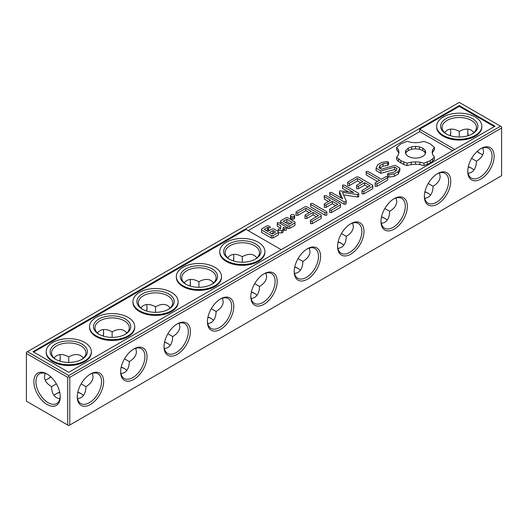 <?xml version="1.0" encoding="UTF-8"?>
<svg xmlns="http://www.w3.org/2000/svg" width="528" height="528" viewBox="0 0 528 528"><rect width="100%" height="100%" fill="white"/><g stroke="black" fill="none" stroke-linecap="round" stroke-linejoin="round"><path stroke-width="0.79" d="M468.27 166.894A18.652 10.771 180 0 1 471.9 168.406M424.882 191.948A18.652 10.771 180 0 1 428.512 193.459M381.493 216.995A18.652 10.771 180 0 1 385.123 218.506M338.105 242.048A18.652 10.771 180 0 1 341.735 243.56M294.716 267.102A18.652 10.771 180 0 1 298.346 268.607M251.328 292.149A18.652 10.771 180 0 1 254.951 293.66M207.94 317.203A18.652 10.771 180 0 1 211.563 318.714M164.545 342.25A18.652 10.771 180 0 1 168.175 343.761M121.156 367.303A18.652 10.771 180 0 1 124.786 368.815M56.1 393.862A18.652 10.771 180 0 1 59.73 392.35M77.768 392.35A18.652 10.771 180 0 1 81.398 393.862M69.788 377.329L501.6 128.027L501.6 175.725L69.788 425.027L69.788 377.329L68.746 376.728L67.709 377.329L67.709 425.027L68.746 425.627L69.788 425.027M67.709 377.329L26.4 353.483L26.4 401.174L67.709 425.027M468.316 166.696A17.18 9.92 180 0 1 471.398 168.109A17.18 9.92 180 0 1 473.972 170.003M424.928 191.743A17.18 9.92 180 0 1 428.01 193.156A17.18 9.92 180 0 1 430.584 195.056M381.539 216.797A17.18 9.92 180 0 1 384.622 218.209A17.18 9.92 180 0 1 387.196 220.103M338.151 241.844A17.18 9.92 180 0 1 341.233 243.256A17.18 9.92 180 0 1 343.801 245.157M294.763 266.897A17.18 9.92 180 0 1 297.845 268.31A17.18 9.92 180 0 1 300.412 270.204M251.368 291.944A17.18 9.92 180 0 1 254.456 293.357A17.18 9.92 180 0 1 257.024 295.258M207.979 316.998A17.18 9.92 180 0 1 211.068 318.41A17.18 9.92 180 0 1 213.635 320.305M164.591 342.052A17.18 9.92 180 0 1 167.673 343.464A17.18 9.92 180 0 1 170.247 345.358M121.202 367.099A17.18 9.92 180 0 1 124.285 368.511A17.18 9.92 180 0 1 126.859 370.412M54.028 395.459A17.18 9.92 180 0 1 56.602 393.565A17.18 9.92 180 0 1 59.684 392.152M77.814 392.152A17.18 9.92 180 0 1 80.896 393.565A17.18 9.92 180 0 1 83.47 395.459M77.253 396.871A18.652 10.771 -60 0 1 90.44 374.022A18.652 10.771 -60 0 1 103.633 381.638A18.652 10.771 -60 0 1 90.44 404.481A18.652 10.771 -60 0 1 77.253 396.871M120.641 371.818A18.652 10.771 -60 0 1 133.835 348.968A18.652 10.771 -60 0 1 147.022 356.585A18.652 10.771 -60 0 1 133.835 379.434A18.652 10.771 -60 0 1 120.641 371.818M164.03 346.764A18.652 10.771 -60 0 1 177.223 323.921A18.652 10.771 -60 0 1 190.41 331.538A18.652 10.771 -60 0 1 177.223 354.38A18.652 10.771 -60 0 1 164.03 346.764M207.418 321.717A18.652 10.771 -60 0 1 220.612 298.868A18.652 10.771 -60 0 1 233.798 306.484A18.652 10.771 -60 0 1 220.612 329.333A18.652 10.771 -60 0 1 207.418 321.717M250.807 296.663A18.652 10.771 -60 0 1 264 273.821A18.652 10.771 -60 0 1 277.193 281.437A18.652 10.771 -60 0 1 264 304.28A18.652 10.771 -60 0 1 250.807 296.663M294.202 271.616A18.652 10.771 -60 0 1 307.388 248.767A18.652 10.771 -60 0 1 320.582 256.384A18.652 10.771 -60 0 1 307.388 279.233A18.652 10.771 -60 0 1 294.202 271.616M337.59 246.563A18.652 10.771 -60 0 1 350.777 223.72A18.652 10.771 -60 0 1 363.97 231.337A18.652 10.771 -60 0 1 350.777 254.179A18.652 10.771 -60 0 1 337.59 246.563M380.978 221.516A18.652 10.771 -60 0 1 394.165 198.667A18.652 10.771 -60 0 1 407.359 206.283A18.652 10.771 -60 0 1 394.165 229.132A18.652 10.771 -60 0 1 380.978 221.516M424.367 196.462A18.652 10.771 -60 0 1 437.56 173.62A18.652 10.771 -60 0 1 450.747 181.229A18.652 10.771 -60 0 1 437.56 204.079A18.652 10.771 -60 0 1 424.367 196.462M467.755 171.415A18.652 10.771 -60 0 1 480.949 148.566A18.652 10.771 -60 0 1 494.135 156.182A18.652 10.771 -60 0 1 480.949 179.032A18.652 10.771 -60 0 1 467.755 171.415M501.6 128.027L501.6 126.826L500.557 126.218L68.746 375.527L68.746 376.728M33.865 381.638A18.652 10.771 60 0 1 47.051 374.022A18.652 10.771 60 0 1 60.245 396.871A18.652 10.771 60 0 1 47.051 404.481A18.652 10.771 60 0 1 33.865 381.638M26.4 353.483L26.4 352.275L27.443 351.674L68.746 375.527M450.734 131.749A18.652 10.771 -60 0 1 450.232 135.65M233.792 257.004A18.652 10.771 -60 0 1 233.284 260.898M190.403 282.058A18.652 10.771 -60 0 1 189.895 285.952M147.008 307.105A18.652 10.771 -60 0 1 146.507 311.005M103.62 332.158A18.652 10.771 -60 0 1 103.118 336.052M60.232 357.205A18.652 10.771 -60 0 1 59.73 361.106M50.708 376.728A18.652 10.771 -60 0 1 47.586 379.117M480.414 153.661A18.652 10.771 60 0 1 477.292 151.272M468.27 135.65A18.652 10.771 60 0 1 467.768 131.749M482.836 147.893L483.549 151.272C483.443 155.12 481.067 158.426 476.434 161.192L471.623 158.413M476.434 161.192C476.223 168.406 473.451 172.471 468.112 173.382M439.441 172.94L440.161 176.326C440.055 180.173 437.679 183.48 433.046 186.245L428.228 183.46M433.046 186.245C432.967 191.638 431.29 195.347 428.01 197.366L424.723 198.436M396.053 197.993L396.772 201.373C396.667 205.22 394.291 208.527 389.657 211.292L384.839 208.514M389.657 211.292C389.578 216.691 387.902 220.4 384.622 222.413L381.335 223.489M352.664 223.04L353.384 226.426C353.272 230.274 350.902 233.581 346.262 236.346L341.451 233.567M346.262 236.346C346.19 241.745 344.513 245.447 341.233 247.467L337.946 248.536M309.276 248.094L309.995 251.473C309.883 255.321 307.514 258.628 302.874 261.393L298.063 258.614M302.874 261.393C302.801 266.792 301.125 270.501 297.845 272.521L294.558 273.59M265.888 273.141L266.6 276.527C266.495 280.375 264.125 283.681 259.486 286.447L254.674 283.668M259.486 286.447C259.413 291.845 257.73 295.548 254.456 297.568L251.17 298.637M222.499 298.195L223.212 301.574C223.106 305.422 220.737 308.728 216.097 311.494L211.286 308.715M216.097 311.494C216.018 316.892 214.342 320.602 211.068 322.621L207.781 323.69M179.111 323.248L179.824 326.627C179.718 330.475 177.342 333.782 172.709 336.547L167.897 333.769M172.709 336.547C172.63 341.946 170.953 345.649 167.673 347.668L164.386 348.737M135.716 348.295L136.435 351.674C136.33 355.522 133.954 358.829 129.32 361.594L124.502 358.816M129.32 361.594C129.241 366.993 127.565 370.702 124.285 372.722L120.998 373.791M59.888 398.838L56.602 397.769C53.321 395.756 51.645 392.047 51.566 386.648L56.377 383.869M92.327 373.349L93.047 376.728C92.941 380.576 90.565 383.882 85.932 386.648L81.114 383.869M85.932 386.648C85.853 392.047 84.176 395.756 80.896 397.769L77.609 398.838M89.912 374.339A17.18 9.92 -60 0 1 97.99 373.771A17.18 9.92 -60 0 1 97.99 393.611A17.18 9.92 -60 0 1 80.81 403.531A17.18 9.92 -60 0 1 77.266 396.251M133.3 349.292A17.18 9.92 -60 0 1 141.379 348.724A17.18 9.92 -60 0 1 141.379 368.564A17.18 9.92 -60 0 1 124.199 378.484A17.18 9.92 -60 0 1 120.655 371.197M176.689 324.238A17.18 9.92 -60 0 1 184.774 323.671A17.18 9.92 -60 0 1 184.774 343.51A17.18 9.92 -60 0 1 167.587 353.43A17.18 9.92 -60 0 1 164.043 346.15M220.077 299.191A17.18 9.92 -60 0 1 228.162 298.624A17.18 9.92 -60 0 1 228.162 318.457A17.18 9.92 -60 0 1 210.976 328.376A17.18 9.92 -60 0 1 207.431 321.097M263.465 274.138A17.18 9.92 -60 0 1 271.55 273.57A17.18 9.92 -60 0 1 271.55 293.41A17.18 9.92 -60 0 1 254.371 303.329A17.18 9.92 -60 0 1 250.82 296.043M306.86 249.091A17.18 9.92 -60 0 1 314.939 248.516A17.18 9.92 -60 0 1 314.939 268.356A17.18 9.92 -60 0 1 297.759 278.276A17.18 9.92 -60 0 1 294.208 270.996M350.249 224.037A17.18 9.92 -60 0 1 358.327 223.469A17.18 9.92 -60 0 1 358.327 243.309A17.18 9.92 -60 0 1 341.147 253.229A17.18 9.92 -60 0 1 337.597 245.942M393.637 198.99A17.18 9.92 -60 0 1 401.716 198.416A17.18 9.92 -60 0 1 401.716 218.255A17.18 9.92 -60 0 1 384.536 228.175A17.18 9.92 -60 0 1 380.992 220.895M437.026 173.936A17.18 9.92 -60 0 1 445.104 173.369A17.18 9.92 -60 0 1 445.104 193.208A17.18 9.92 -60 0 1 427.924 203.128A17.18 9.92 -60 0 1 424.38 195.842M480.414 148.883A17.18 9.92 -60 0 1 488.499 148.315A17.18 9.92 -60 0 1 488.499 168.155A17.18 9.92 -60 0 1 471.313 178.075A17.18 9.92 -60 0 1 467.768 170.795M27.443 351.674L459.254 102.373L500.557 126.218M60.232 396.251A17.18 9.92 60 0 1 56.687 403.531A17.18 9.92 60 0 1 43.448 398.93A17.18 9.92 60 0 1 35.944 381.638A17.18 9.92 60 0 1 39.501 373.771A17.18 9.92 60 0 1 47.586 374.339M450.391 129.162A17.18 9.92 -60 0 1 450.747 132.337A17.18 9.92 -60 0 1 450.43 135.709M233.442 254.41A17.18 9.92 -60 0 1 233.798 257.585A17.18 9.92 -60 0 1 233.482 260.964M190.054 279.464A17.18 9.92 -60 0 1 190.41 282.638A17.18 9.92 -60 0 1 190.093 286.011M146.665 304.511A17.18 9.92 -60 0 1 147.022 307.685A17.18 9.92 -60 0 1 146.705 311.065M103.277 329.564A17.18 9.92 -60 0 1 103.633 332.739A17.18 9.92 -60 0 1 103.316 336.118M59.888 354.618A17.18 9.92 -60 0 1 60.245 357.793A17.18 9.92 -60 0 1 59.928 361.165M50.86 376.867A17.18 9.92 -60 0 1 48.094 378.833A17.18 9.92 -60 0 1 45.164 380.107M468.072 135.709A17.18 9.92 60 0 1 467.755 132.337A17.18 9.92 60 0 1 468.112 129.162M482.836 154.651A17.18 9.92 60 0 1 479.906 153.377A17.18 9.92 60 0 1 477.14 151.411M459.254 136.99L459.254 131.432C463.967 128.799 468.013 128.396 471.398 130.231L473.972 132.541M444.53 132.541L447.104 130.231C450.49 128.396 454.542 128.799 459.254 131.432L459.254 131.432M242.306 262.244L242.306 256.687C247.018 254.054 251.071 253.651 254.456 255.479L257.024 257.796M198.917 287.298L198.917 281.734C203.63 279.101 207.676 278.705 211.068 280.533L213.635 282.843M227.588 257.796C231.046 253.631 235.95 253.262 242.306 256.687L242.306 256.687M155.529 312.345L155.529 306.788C160.241 304.154 164.287 303.752 167.673 305.587L170.247 307.897M184.199 282.843C187.658 278.678 192.562 278.315 198.917 281.734L198.917 281.734M112.141 337.399L112.141 331.835C116.853 329.208 120.899 328.805 124.285 330.634L126.859 332.944M140.804 307.897C144.269 303.732 149.173 303.362 155.529 306.788L155.529 306.788M68.746 362.446L68.746 356.888C73.458 354.255 77.51 353.852 80.896 355.687L83.47 357.997M97.416 332.944C100.874 328.786 105.785 328.416 112.134 331.835L112.141 331.835M51.566 386.648C46.933 383.882 44.557 380.576 44.451 376.728L45.164 373.349M54.028 357.997C57.486 353.833 62.396 353.463 68.746 356.888L68.746 356.888M495.007 126.218L459.254 105.58L32.993 351.674L68.746 372.319L495.007 126.218M446.602 134.138A17.18 9.92 180 0 1 442.068 127.426A17.18 9.92 180 0 1 459.254 117.506A17.18 9.92 180 0 1 476.434 127.426A17.18 9.92 180 0 1 471.9 134.138M229.654 259.393A17.18 9.92 180 0 1 225.126 252.674A17.18 9.92 180 0 1 242.306 242.755A17.18 9.92 180 0 1 259.486 252.674A17.18 9.92 180 0 1 254.951 259.393M186.265 284.44A17.18 9.92 180 0 1 181.738 277.728A17.18 9.92 180 0 1 198.917 267.808A17.18 9.92 180 0 1 216.097 277.728A17.18 9.92 180 0 1 211.563 284.44M142.877 309.494A17.18 9.92 180 0 1 138.343 302.775A17.18 9.92 180 0 1 155.529 292.855A17.18 9.92 180 0 1 172.709 302.775A17.18 9.92 180 0 1 168.175 309.494M99.488 334.541A17.18 9.92 180 0 1 94.954 327.829A17.18 9.92 180 0 1 112.141 317.909A17.18 9.92 180 0 1 129.32 327.829A17.18 9.92 180 0 1 124.786 334.541M56.1 359.594A17.18 9.92 180 0 1 51.566 352.882A17.18 9.92 180 0 1 68.746 342.962A17.18 9.92 180 0 1 85.932 352.882A17.18 9.92 180 0 1 81.398 359.594M459.254 105.58L459.254 106.379L419.681 129.228L419.681 131.63L248.206 230.63M494.314 126.621L459.254 106.379M281.18 249.671L246.121 229.429L33.686 352.077M446.061 133.835L446.061 133.835A18.652 10.771 180 0 1 446.061 118.609A18.652 10.771 180 0 1 472.441 118.609A18.652 10.771 180 0 1 472.441 133.835A18.652 10.771 180 0 1 446.061 133.835M229.112 259.09L229.112 259.09A18.652 10.771 180 0 1 229.112 243.857A18.652 10.771 180 0 1 255.493 243.857A18.652 10.771 180 0 1 255.493 259.09A18.652 10.771 180 0 1 229.112 259.09M185.724 284.143L185.724 284.143A18.652 10.771 180 0 1 185.724 268.91A18.652 10.771 180 0 1 212.104 268.91A18.652 10.771 180 0 1 212.104 284.143A18.652 10.771 180 0 1 185.724 284.143M142.336 309.19L142.336 309.19A18.652 10.771 180 0 1 142.336 293.957A18.652 10.771 180 0 1 168.716 293.957A18.652 10.771 180 0 1 168.716 309.19A18.652 10.771 180 0 1 142.336 309.19M98.947 334.244L98.947 334.244A18.652 10.771 180 0 1 98.947 319.011A18.652 10.771 180 0 1 125.327 319.011A18.652 10.771 180 0 1 125.327 334.244A18.652 10.771 180 0 1 98.947 334.244M55.559 359.291L55.559 359.291A18.652 10.771 180 0 1 55.559 344.065A18.652 10.771 180 0 1 81.939 344.065A18.652 10.771 180 0 1 81.939 359.291A18.652 10.771 180 0 1 55.559 359.291M454.74 149.47L419.681 129.228M436.669 126.218L436.669 127.024A22.579 13.035 0 0 0 443.282 136.244A22.579 13.035 0 0 0 467.894 139.069A22.579 13.035 0 0 0 481.833 127.024L481.833 126.218A22.579 13.035 0 0 0 459.254 113.183A22.579 13.035 0 0 0 436.669 126.218A22.579 13.035 0 0 0 443.282 135.439A22.579 13.035 0 0 0 467.894 138.263A22.579 13.035 0 0 0 481.833 126.218M452.654 150.671L419.681 131.63M387.71 176.675L388.984 177.118L394.258 176.306L398.29 173.976L399.861 170.491L399.861 168.082L395.155 165.37L381.394 169.165L378.926 167.746L379.962 165.508L383.077 163.713L387.658 163.007L388.555 162.109L386.998 161.588L381.83 162.393L377.659 164.795L376.094 168.181L380.853 170.933L394.621 167.145L397.063 168.551L396.026 170.788L392.898 172.597L388.337 173.29L387.453 174.187L388.984 174.709L394.258 173.903L398.29 171.574L399.861 168.082M387.453 174.187L387.611 176.642M376.094 168.181L376.094 170.59L380.853 173.336L394.621 169.547L396.185 170.452M379.81 168.254L383.077 166.115L387.658 165.409L388.555 164.512L388.555 162.109M375.164 183.889L375.164 186.292L376.999 186.272L387.71 180.088L387.71 176.642L385.915 176.642L381.427 179.236L367.976 171.468L366.142 171.448L366.181 172.511L379.625 180.272L375.203 182.827L375.164 183.889L376.999 183.863L387.71 177.679M366.142 171.448L366.181 174.913L377.546 181.474M361.99 191.492L361.99 193.901L363.825 193.875L372.794 188.701L372.768 185.269L358.354 176.953L356.598 176.959L347.642 182.127L347.589 183.183L349.411 183.15L357.456 178.504L362.888 181.639L356.638 185.249L356.598 186.311L358.433 186.285L364.683 182.681L370.069 185.79L362.03 190.436L361.99 191.492L363.825 191.473L372.794 186.292M356.598 186.311L356.598 188.714L358.433 188.694L364.683 185.084L367.99 186.991M347.589 183.183L347.589 185.585L349.411 185.559L357.456 180.913L360.802 182.84M329.762 192.449L329.802 195.914L344.15 204.217L345.965 204.191L346.276 201.095L342.421 192.364L357.496 194.588L358.71 194.41L358.75 193.367L344.401 185.084L342.566 185.057L342.606 186.12L353.648 192.496L339.775 190.819L339.431 191.525L342.672 198.865L331.597 192.469L329.762 192.449L329.802 193.512L344.15 201.815L345.965 201.782L346.276 201.095M339.431 191.525L339.431 193.928L341.246 198.046M342.566 185.057L342.606 188.522L348.064 191.677M343.556 194.931L357.496 196.997L358.71 196.819L358.75 193.367M329.663 210.157L329.663 212.56L331.498 212.54L340.468 207.359L340.441 203.933L326.093 195.65L324.258 195.631L324.298 196.687L330.548 200.297L324.311 203.914L324.271 204.97L326.106 204.95L332.343 201.333L337.748 204.455L329.703 209.101L329.663 210.157L331.498 210.137L340.468 204.956M324.271 204.97L324.271 207.379L326.106 207.352L332.343 203.735L335.663 205.656M324.258 195.631L324.298 199.089L328.469 201.498M310.675 203.471L310.708 206.936L325.017 215.2L326.852 215.219L326.819 211.754L312.51 203.498L310.675 203.471L310.708 204.534L325.017 212.791L326.852 212.817M294.65 215.668L294.65 218.077L294.076 218.948L292.565 219.278L291.053 218.948L290.479 218.077L290.479 215.668L291.053 214.797L292.565 214.467L294.076 214.797L294.65 215.668L294.076 216.539L292.565 216.876L291.053 216.539L290.479 215.668M261.558 229.97L261.558 232.373L271.293 237.996L273.049 237.989L278.342 234.934L278.355 231.515L273.893 228.941L272.144 228.947L267.762 231.475L264.257 229.456L267.722 227.449L270.204 227.845L270.23 226.822L268.62 225.892L266.871 225.898L261.571 228.961L261.558 229.97L271.293 235.594L273.049 235.587L278.342 232.525L278.355 231.515M270.204 227.845L270.23 226.822M266.336 230.657L267.722 229.852L269.881 230.254M286.295 227.469L287.905 228.406L289.661 228.4L294.961 225.337L294.967 221.925L287.714 217.734L285.965 217.741L280.665 220.796L280.652 221.813L287.905 225.997L289.661 225.991L294.961 222.935L294.967 221.925M310.405 221.278L310.405 223.681L312.239 223.654L321.209 218.48L321.182 215.054L306.768 206.732L305.019 206.738L296.056 211.906L296.003 212.962L297.832 212.929L305.877 208.289L311.302 211.418L305.052 215.028L305.019 216.091L306.854 216.064L313.097 212.461L318.49 215.569L310.444 220.216L310.405 221.278L312.239 221.252L321.209 216.071M305.019 216.091L305.019 218.493L306.854 218.473L313.097 214.863L316.411 216.77M296.003 212.962L296.003 215.365L297.832 215.338L305.877 210.692L309.223 212.626M278.355 232.782L281.787 232.94L283.028 232.228L283.285 229.673L284.5 230.373L286.268 230.353L286.295 226.928L279.041 222.743L277.273 222.757L277.246 223.78L280.883 225.878L280.566 229L278.269 228.928L278.124 230.366L281.787 230.538L283.028 229.825L283.285 227.264L284.5 227.964L286.268 227.951L286.295 226.928M277.246 223.78L277.246 226.182L280.652 228.149M396.653 157.166L396.653 159.575L398.508 161.476L403.781 164.518L407.075 165.587L411.187 164.584L415.543 164.248L419.899 164.584L424.01 165.587L430.28 163.073L434.432 159.575L434.432 157.172L432.683 154.796L432.102 152.282L432.683 149.767L434.432 147.391L430.181 143.827L424.01 141.372L419.899 142.382L415.543 142.718L411.187 142.382L407.075 141.372L400.904 143.827L396.653 147.391L398.402 149.767L398.983 152.282L398.402 154.796L396.653 157.166L400.904 160.73L407.075 163.185L411.187 162.175L415.543 161.839L419.899 162.175L424.01 163.185L430.28 160.67L434.432 157.172M396.653 147.391L396.653 149.794L398.402 152.17L398.706 153.483M432.379 153.483L432.683 152.17L434.432 149.794L434.432 147.391M46.167 351.674L46.167 352.48A22.579 13.035 0 0 0 52.78 361.7A22.579 13.035 0 0 0 77.392 364.525A22.579 13.035 0 0 0 91.331 352.48L91.331 351.674A22.579 13.035 0 0 0 68.746 338.639A22.579 13.035 0 0 0 46.167 351.674A22.579 13.035 0 0 0 52.78 360.895A22.579 13.035 0 0 0 77.392 363.719A22.579 13.035 0 0 0 91.331 351.674M89.555 326.627L89.555 327.426A22.579 13.035 0 0 0 96.169 336.646A22.579 13.035 0 0 0 120.78 339.471A22.579 13.035 0 0 0 134.719 327.426L134.719 326.627A22.579 13.035 0 0 0 112.141 313.586A22.579 13.035 0 0 0 89.555 326.627A22.579 13.035 0 0 0 96.169 335.848A22.579 13.035 0 0 0 120.78 338.672A22.579 13.035 0 0 0 134.719 326.627M132.944 301.574L132.944 302.379A22.579 13.035 0 0 0 139.557 311.593A22.579 13.035 0 0 0 164.168 314.424A22.579 13.035 0 0 0 178.108 302.379L178.108 301.574A22.579 13.035 0 0 0 155.529 288.539A22.579 13.035 0 0 0 132.944 301.574A22.579 13.035 0 0 0 139.557 310.794A22.579 13.035 0 0 0 164.168 313.619A22.579 13.035 0 0 0 178.108 301.574M176.332 276.527L176.332 277.325A22.579 13.035 0 0 0 182.952 286.546A22.579 13.035 0 0 0 207.557 289.37A22.579 13.035 0 0 0 221.496 277.325L221.496 276.527A22.579 13.035 0 0 0 198.917 263.485A22.579 13.035 0 0 0 176.332 276.527A22.579 13.035 0 0 0 182.952 285.74A22.579 13.035 0 0 0 207.557 288.572A22.579 13.035 0 0 0 221.496 276.527M219.727 251.473L219.727 252.278A22.579 13.035 0 0 0 226.34 261.492A22.579 13.035 0 0 0 250.945 264.323A22.579 13.035 0 0 0 264.884 252.278L264.884 251.473A22.579 13.035 0 0 0 242.306 238.438A22.579 13.035 0 0 0 219.727 251.473A22.579 13.035 0 0 0 226.34 260.693A22.579 13.035 0 0 0 250.945 263.518A22.579 13.035 0 0 0 264.884 251.473M379.962 167.917L379.962 165.508M383.077 166.115L383.077 163.713M387.658 165.409L387.658 163.007M380.853 173.336L380.853 170.933M394.621 169.547L394.621 167.145M388.984 177.118L388.984 174.709M394.258 176.306L394.258 173.903M398.29 173.976L398.29 171.574M366.181 174.913L366.181 172.511M376.999 186.272L376.999 183.863M349.411 185.559L349.411 183.15M357.456 180.913L357.456 178.504M358.433 188.694L358.433 186.285M364.683 185.084L364.683 182.681M363.825 193.875L363.825 191.473M357.496 196.997L357.496 194.588M358.71 196.819L358.71 194.41M342.606 188.522L342.606 186.12M329.802 195.914L329.802 193.512M344.15 204.217L344.15 201.815M345.965 204.191L345.965 201.782M331.498 212.54L331.498 210.137M324.298 199.089L324.298 196.687M326.106 207.352L326.106 204.95M332.343 203.735L332.343 201.333M310.708 206.936L310.708 204.534M325.017 215.2L325.017 212.791M294.076 218.948L294.076 216.539M292.565 219.278L292.565 216.876M291.053 218.948L291.053 216.539M278.342 234.934L278.342 232.525M267.722 229.852L267.722 227.449M268.435 230.267L268.435 227.858M271.293 237.996L271.293 235.594M273.049 237.989L273.049 235.587M280.652 223.674L280.652 221.813M287.905 228.406L287.905 225.997M289.661 228.4L289.661 225.991M294.961 225.337L294.961 222.935M312.239 223.654L312.239 221.252M297.832 215.338L297.832 212.929M305.877 210.692L305.877 208.289M306.854 218.473L306.854 216.064M313.097 214.863L313.097 212.461M286.268 230.353L286.268 227.951M278.124 231.383L278.124 230.366M281.787 232.94L281.787 230.538M283.028 232.228L283.028 229.825M283.285 229.673L283.285 227.264M284.5 230.373L284.5 227.964M432.683 152.17L432.683 149.767M398.402 152.17L398.402 149.767M398.508 161.476L398.508 159.067M400.904 163.132L400.904 160.73M403.781 164.518L403.781 162.116M407.075 165.587L407.075 163.185M411.187 164.584L411.187 162.175M415.543 164.248L415.543 161.839M419.899 164.584L419.899 162.175M424.01 165.587L424.01 163.185M427.383 164.485L427.383 162.076M430.28 163.073L430.28 160.67M432.656 161.423L432.656 159.014M275.662 232.03L272.191 234.036L269.557 232.511L273.022 230.512L275.662 232.03M292.274 222.44L288.803 224.44L283.351 221.291L286.816 219.292L292.274 222.44M422.77 156.453L419.39 157.753L415.543 158.182L411.695 157.753L408.309 156.453L406.065 154.499L405.319 152.282L406.065 150.058L408.316 148.104L411.695 146.81L415.543 146.375L419.39 146.81L422.77 148.104L425.02 150.058L425.766 152.282L425.02 154.499L422.77 156.453M271.636 233.713L273.022 232.914L273.022 230.512M273.022 232.914L273.577 233.231M285.43 222.493L286.816 221.694L286.816 219.292M286.816 221.694L290.189 223.641M405.722 153.483L406.065 150.058M406.065 152.467L408.316 150.513L408.316 148.104M408.316 150.513L411.695 149.213L411.695 146.81M411.695 149.213L415.543 148.784L415.543 146.375M415.543 148.784L419.39 149.213L419.39 146.81M419.39 149.213L422.77 150.513L422.77 148.104M422.77 150.513L425.02 152.46L425.02 150.058M425.02 152.46L425.363 153.483"/></g></svg>
